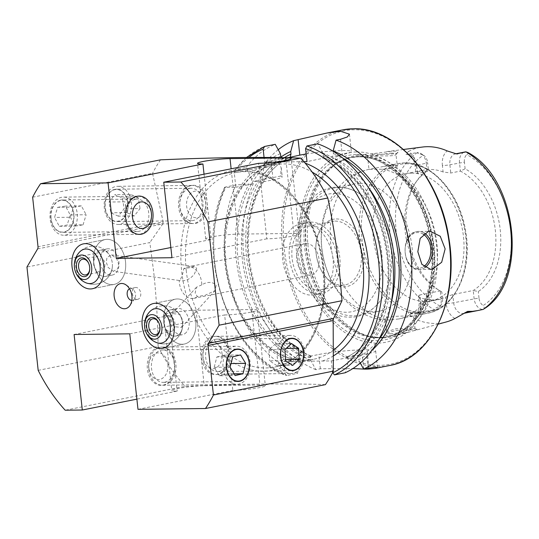 <?xml version="1.0" encoding="UTF-8"?>
<svg xmlns="http://www.w3.org/2000/svg" width="539" height="539" viewBox="0 0 539 539"><rect width="100%" height="100%" fill="white"/><g stroke="black" fill="none" stroke-linecap="round" stroke-linejoin="round"><path stroke-width="0.4" stroke-dasharray="2.69 2.02" d="M385.048 334.328C385.19 335.319 386.793 335.824 389.859 335.844L409.485 331.963L417.146 329.753L396.488 330.299L385.372 333.533L385.048 334.328M390.842 333.803C388.437 333.857 387.049 333.378 386.685 332.361L387.002 331.6L396.145 328.716L414.996 328.184L407.033 330.488C400.046 332.536 394.649 333.641 390.842 333.803M367.531 156.047L368.979 169.367A76.269 52.566 78.7 0 1 368.979 169.367L382.468 169.206L393.12 168.424L397.411 166.281L393.288 165.163L383.883 166.403L368.979 169.367A76.269 52.566 78.7 0 0 330.831 244.834A76.269 52.566 78.7 0 0 385.25 319.142C384.017 316.326 401.434 315.867 409.687 316.164C418.843 315.659 410.954 315.995 398.739 318.98L389.34 319.977C386.8 320.038 385.439 319.755 385.25 319.142L386.685 332.361M397.863 152.166C398.678 154.801 379.368 154.275 370.111 154.046L393.093 151.095C396.165 151.109 397.755 151.466 397.863 152.166L395.949 154.471L397.411 166.281M391.981 153.164C390.472 152.961 381.194 154.41 376.134 155.333C371.384 156.115 368.514 156.357 367.531 156.061L371.486 155.623C379.16 155.818 397.075 156.647 396.091 154.161C395.505 153.413 394.137 153.083 391.981 153.164M365.516 154.45L367.531 156.061M201.781 284.861L196.445 287.253L195.138 293.034L197.328 296.558L205.258 295.251L215.095 290.561L216.24 284.963C212.083 281.601 207.259 281.567 201.781 284.861A16.015 11.036 -101.3 0 0 201.647 282.537A16.015 11.036 -101.3 0 0 188.791 266.818A16.015 11.036 -101.3 0 0 187.383 266.967A16.015 11.036 -101.3 0 0 183.698 268.793L182.903 272.909C181.367 277.989 180.147 280.516 179.244 280.489L113.278 271.306L117.846 268.692L118.546 263.915L116.788 258.841L111.553 254.886L106.978 257.501L106.284 262.277L108.036 267.357L113.278 271.306M170.883 319.674L174.171 326.695L181.596 327.362L183.145 321.311L179.858 314.291L172.433 313.631L170.883 319.674M182.276 344.259A22.881 15.772 -101.3 0 0 184.284 344.05A22.881 15.772 -101.3 0 0 195.536 319.971A22.881 15.772 -101.3 0 0 177.351 298.956A22.881 15.772 -101.3 0 0 175.343 299.165A22.881 15.772 -101.3 0 0 164.092 323.245A22.881 15.772 -101.3 0 0 182.276 344.259M218.989 371.411A16.21 11.649 89.3 0 0 228.853 354.143A16.21 11.649 89.3 0 0 217.049 339.159A16.21 11.649 89.3 0 0 215.499 339.321A16.21 11.649 89.3 0 0 205.635 356.589A16.21 11.649 89.3 0 0 217.439 371.573A16.21 11.649 89.3 0 0 218.989 371.411M228.94 354.581A19.161 13.771 -90.7 0 1 217.251 374.362A19.161 13.771 -90.7 0 1 201.573 358.105A19.161 13.771 -90.7 0 1 213.127 336.424A19.161 13.771 -90.7 0 1 228.536 350.801L232.841 390.445A19.067 1.758 -6.2 0 0 259.65 387.581A19.067 1.758 -6.2 0 0 265.343 385.688A19.067 1.758 -6.2 0 0 259.939 385.048L204.254 385.722A19.067 1.758 -6.2 0 0 183.462 387.568A19.067 1.758 -6.2 0 0 171.752 390.485A19.067 1.758 -6.2 0 0 177.156 391.119L136.879 399.143M164.786 382.205A16.21 11.649 89.3 0 0 174.649 364.937A16.21 11.649 89.3 0 0 162.845 349.952A16.21 11.649 89.3 0 0 161.302 350.114A16.21 11.649 89.3 0 0 151.432 367.382A16.21 11.649 89.3 0 0 163.243 382.367A16.21 11.649 89.3 0 0 164.786 382.205M163.047 385.156A19.161 13.771 89.3 0 0 174.602 363.475A19.161 13.771 89.3 0 0 158.924 347.217A19.161 13.771 89.3 0 0 147.369 368.898A19.161 13.771 89.3 0 0 163.047 385.156M129.784 333.83L224.635 314.944L228.536 350.801M224.635 314.944A19.067 1.758 -6.2 0 0 251.443 312.081A19.067 1.758 -6.2 0 0 257.143 310.188A19.067 1.758 -6.2 0 0 251.74 309.548L196.055 310.228A19.067 1.758 -6.2 0 0 175.256 312.068A19.067 1.758 -6.2 0 0 163.546 314.985A19.067 1.758 -6.2 0 0 168.956 315.618L177.156 391.119M197.328 296.558A16.015 11.036 -101.3 0 1 193.642 298.384A16.015 11.036 -101.3 0 1 192.234 298.532A16.015 11.036 -101.3 0 1 179.379 282.813A16.015 11.036 -101.3 0 1 179.244 280.489C184.581 281.627 189.533 279.653 194.107 274.553L196.695 268.813L195.421 266.61L183.698 268.793M112.078 284.632A22.881 15.772 -101.3 0 0 114.086 284.424A22.881 15.772 -101.3 0 0 125.338 260.344A22.881 15.772 -101.3 0 0 107.153 239.336A22.881 15.772 -101.3 0 0 105.145 239.545A22.881 15.772 -101.3 0 0 93.894 263.625A22.881 15.772 -101.3 0 0 112.078 284.632M114.847 189.351A16.21 11.649 -90.7 0 1 116.39 189.189A16.21 11.649 -90.7 0 1 128.194 204.173A16.21 11.649 -90.7 0 1 118.331 221.435A16.21 11.649 -90.7 0 1 116.781 221.596A16.21 11.649 -90.7 0 1 104.977 206.612A16.21 11.649 -90.7 0 1 114.847 189.351M189.681 188.434A16.21 11.649 -90.7 0 1 191.23 188.273A16.21 11.649 -90.7 0 1 203.035 203.257A16.21 11.649 -90.7 0 1 193.171 220.525A16.21 11.649 -90.7 0 1 191.621 220.687A16.21 11.649 -90.7 0 1 179.817 205.703A16.21 11.649 -90.7 0 1 189.681 188.434M206.828 199.868A19.161 13.771 89.3 0 0 191.419 185.483A19.161 13.771 89.3 0 0 179.864 207.165A19.161 13.771 89.3 0 0 195.542 223.422A19.161 13.771 89.3 0 0 207.239 203.648L204.038 174.198M60.644 200.144A16.21 11.649 -90.7 0 1 62.187 199.982A16.21 11.649 -90.7 0 1 73.998 214.967A16.21 11.649 -90.7 0 1 64.128 232.228A16.21 11.649 -90.7 0 1 62.585 232.39A16.21 11.649 -90.7 0 1 50.781 217.406A16.21 11.649 -90.7 0 1 60.644 200.144M135.484 199.228A16.21 11.649 -90.7 0 1 137.027 199.066A16.21 11.649 -90.7 0 1 148.831 214.05A16.21 11.649 -90.7 0 1 138.968 231.319A16.21 11.649 -90.7 0 1 137.425 231.48A16.21 11.649 -90.7 0 1 125.621 216.496A16.21 11.649 -90.7 0 1 135.484 199.228M131.839 300.398A6.003 4.137 -101.3 0 0 132.015 300.398A6.003 4.137 -101.3 0 0 132.54 300.344A6.003 4.137 -101.3 0 0 134.575 298.936A6.003 4.137 -101.3 0 0 132.614 289.086A6.003 4.137 -101.3 0 0 130.721 288.506A6.003 4.137 -101.3 0 0 130.195 288.56A6.003 4.137 -101.3 0 0 129.528 288.783M137.202 299.367A6.003 4.137 -101.3 0 0 137.735 299.313A6.003 4.137 -101.3 0 0 140.686 292.987A6.003 4.137 -101.3 0 0 135.916 287.476A6.003 4.137 -101.3 0 0 135.383 287.53A6.003 4.137 -101.3 0 0 132.432 293.849A6.003 4.137 -101.3 0 0 137.202 299.367M415.064 318.973A16.325 11.252 78.7 0 0 420.629 303.848A5.336 0.492 173.8 0 1 419.12 303.666A5.336 0.492 173.8 0 1 420.716 303.14L441.171 299.064A10.982 7.566 78.7 0 1 439.406 307.345A10.982 7.566 78.7 0 1 435.68 309.925A10.982 7.566 78.7 0 1 434.717 310.026A10.982 7.566 78.7 0 1 434.616 310.026L419.086 311.98L408.703 312.101C408.023 312.748 408.34 313.536 409.653 314.459L411.58 316.514L415.064 318.973A88.585 61.048 78.7 0 0 435.539 323.467A88.585 61.048 78.7 0 0 446.151 321.992M468.492 152.827L468.627 153.352L466.848 154.659A82.299 56.723 78.7 0 1 510.615 229.695A82.299 56.723 78.7 0 1 483.153 305.525L484.635 308.503M420.103 153.938L423.539 155.185L420.912 153.521A10.982 7.566 -101.3 0 0 417.496 152.463L417.496 152.49C417.267 153.11 418.136 153.595 420.103 153.938M442.532 298.465L441.825 291.976L440.289 290.885L441.171 299.064L442.532 298.465A8.449 5.821 78.7 0 1 441.171 304.838A8.449 5.821 78.7 0 1 440.013 306.051C438.699 307.284 433.309 308.065 434.609 309.999A86.873 59.869 78.7 0 1 389.892 231.676A86.873 59.869 78.7 0 1 417.496 152.476L406.864 154.477A10.982 7.566 -101.3 0 0 406.473 154.572L409.114 154.026M440.013 306.051A82.299 56.723 78.7 0 1 396.172 231.09A82.299 56.723 78.7 0 1 423.539 155.185A8.449 5.821 -101.3 0 1 427.622 162.643L426.268 163.243A10.982 7.566 -101.3 0 0 420.912 153.521M419.827 294.961L418.298 296.106L419.12 303.666C418.864 310.511 417.563 313.954 415.219 314.001A10.982 7.566 78.7 0 0 420.716 303.14L419.827 294.961L440.289 290.885A64.828 44.676 78.7 0 1 436.785 288.877A64.828 44.676 78.7 0 1 415.623 182.606A64.828 44.676 78.7 0 1 427.164 171.503L426.268 163.243L416.647 165.156A5.336 0.492 -6.2 0 0 415.05 165.689A5.336 0.492 -6.2 0 0 416.566 165.864A16.325 11.252 -101.3 0 0 408.569 151.398L405.665 153.932L406.473 154.572M368.966 169.374C357.498 171.8 347.743 177.344 339.705 185.995L332.576 195.313C327.207 204.011 323.73 213.646 322.154 224.224C319.768 241.034 321.77 257.467 328.157 273.529C333.985 287.954 342.73 299.569 354.406 308.369L364.31 314.331C372.186 318.145 380.467 320.025 389.151 319.977L389.34 319.977M409.687 316.164L413.676 316.002L414.996 328.17M382.468 169.206A76.269 52.566 78.7 0 1 436.886 243.52A76.269 52.566 78.7 0 1 398.752 318.973L398.752 318.973A76.269 52.566 78.7 0 1 398.739 318.98M336.282 218.942A34.321 23.655 78.7 0 1 363.832 252.623A34.321 23.655 78.7 0 1 343.66 286.889A34.321 23.655 78.7 0 1 319.977 267.701A34.321 23.655 78.7 0 1 315.834 246.916A34.321 23.655 78.7 0 1 336.282 218.942M335.13 221.098A32.414 22.342 78.7 0 1 360.887 250.857A32.414 22.342 78.7 0 1 344.947 284.976A32.414 22.342 78.7 0 1 342.103 285.272A32.414 22.342 78.7 0 1 319.728 267.149A32.414 22.342 78.7 0 1 315.82 247.516A32.414 22.342 78.7 0 1 332.287 221.394A32.414 22.342 78.7 0 1 335.13 221.098M339.206 187.505A64.828 44.676 78.7 0 1 361.777 195.172A64.828 44.676 78.7 0 1 382.232 297.899A64.828 44.676 78.7 0 1 358.839 315.261A64.828 44.676 78.7 0 1 353.146 315.854A64.828 44.676 78.7 0 1 301.638 256.328A64.828 44.676 78.7 0 1 333.52 188.098A64.828 44.676 78.7 0 1 339.206 187.505M359.964 183.368A64.828 44.676 78.7 0 1 411.473 242.9A64.828 44.676 78.7 0 1 379.597 311.124A64.828 44.676 78.7 0 1 373.904 311.717A64.828 44.676 78.7 0 1 322.396 252.191A64.828 44.676 78.7 0 1 354.278 183.961A64.828 44.676 78.7 0 1 359.964 183.368M411.446 173.12A64.828 44.676 78.7 0 1 462.954 232.646A64.828 44.676 78.7 0 1 431.079 300.877A64.828 44.676 78.7 0 1 425.386 301.469A64.828 44.676 78.7 0 1 373.877 241.944A64.828 44.676 78.7 0 1 405.752 173.713A64.828 44.676 78.7 0 1 411.446 173.12M382.286 337.899A92.364 63.656 78.7 0 1 373.891 337.232A92.364 63.656 78.7 0 1 309.925 258.895A92.364 63.656 78.7 0 1 339.004 162.037A92.364 63.656 78.7 0 1 357.31 155.387A92.364 63.656 78.7 0 1 362.424 155.03A92.364 63.656 78.7 0 1 435.458 237.672A92.364 63.656 78.7 0 1 393.349 336.356A92.364 63.656 78.7 0 1 382.286 337.899M356.548 151.944A96.575 66.56 78.7 0 1 434.084 246.727A96.575 66.56 78.7 0 1 377.32 343.141A96.575 66.56 78.7 0 1 299.792 248.364A96.575 66.56 78.7 0 1 356.548 151.944M310.733 222.095A36.228 24.969 78.7 0 1 339.523 255.365A36.228 24.969 78.7 0 1 321.709 293.492A36.228 24.969 78.7 0 1 318.529 293.822A36.228 24.969 78.7 0 1 289.746 260.559A36.228 24.969 78.7 0 1 307.56 222.432A36.228 24.969 78.7 0 1 310.733 222.095M303.962 223.449A36.228 24.969 78.7 0 1 332.745 256.712A36.228 24.969 78.7 0 1 314.931 294.84A36.228 24.969 78.7 0 1 311.751 295.17A36.228 24.969 78.7 0 1 282.968 261.907A36.228 24.969 78.7 0 1 300.782 223.779A36.228 24.969 78.7 0 1 303.962 223.449M311.144 225.875A32.414 22.342 78.7 0 1 336.902 255.634A32.414 22.342 78.7 0 1 320.961 289.753A32.414 22.342 78.7 0 1 318.118 290.049A32.414 22.342 78.7 0 1 292.36 260.283A32.414 22.342 78.7 0 1 308.301 226.171A32.414 22.342 78.7 0 1 311.144 225.875M332.576 372.638L331.303 360.921L283.575 361.501L284.868 373.433L286.755 375.474L297.481 373.338L300.391 362.383L300.21 358.186L305.795 357.761L311.811 356.562L310.033 356.232L310.747 360.321L315.861 369.673L320.355 368.777L352.904 368.535M315.861 369.673A120.123 82.79 78.7 0 1 254.354 181.286L262.486 181.946L262.439 180.855A107.827 74.315 78.7 0 1 284.309 157.718M278.225 149.694A120.123 82.79 78.7 0 0 264.683 163.735L271.225 162.434L278.522 162.926L281.25 167.791L280.529 176.071L254.354 181.286M303.935 161.666L264.575 162.145L264.063 157.455M418.298 296.106L419.942 297.488A64.828 44.676 -101.3 0 0 432.985 299.953A64.828 44.676 -101.3 0 0 438.672 299.361A64.828 44.676 -101.3 0 0 445.463 297.178L452.773 294.563L473.229 290.487A64.828 44.676 78.7 0 0 495.354 230.517A64.828 44.676 78.7 0 0 460.414 171.099L465.11 168.774A67.362 46.421 78.7 0 1 500.232 229.877A67.362 46.421 78.7 0 1 478.288 291.532L473.229 290.487L474.118 298.66A10.982 7.566 -101.3 0 0 483.038 309.44M465.11 168.774L464.396 162.192L449.897 164.752A5.336 0.492 173.8 0 1 442.391 165.554L443.085 171.981L450.793 173.012L460.414 171.099L459.518 162.839A10.982 7.566 78.7 0 1 465.009 151.971M443.085 171.981A64.828 44.676 -101.3 0 0 429.879 169.448A64.828 44.676 -101.3 0 0 424.193 170.041A64.828 44.676 -101.3 0 0 417.26 172.291L415.879 173.329L417.543 173.417L427.164 171.503L428.337 169.226L427.622 162.643M408.569 151.398A87.817 60.523 78.7 0 1 422.549 147.032M325.408 384.63C288.365 383.31 241.593 383.883 185.099 386.342L65.185 410.219M38.175 370.347L158.089 346.469A152.544 105.132 -101.3 0 0 185.099 386.342M158.089 346.469C157.792 321.621 156.357 297.016 153.777 272.64L149.842 242.57L26.95 267.041M306.132 243.453A16.015 11.036 78.7 0 1 318.859 258.161A16.015 11.036 78.7 0 1 310.983 275.018A16.015 11.036 78.7 0 1 309.581 275.166A16.015 11.036 78.7 0 1 296.854 260.458A16.015 11.036 78.7 0 1 304.73 243.601A16.015 11.036 78.7 0 1 306.132 243.453M137.991 409.33L232.841 390.445M32.636 197.207L152.55 173.329L163.142 221.839L38.02 246.754M160.494 159.84A152.544 105.132 -101.3 0 0 152.55 173.329M37.629 248.897L162.765 223.981L149.842 242.57M162.765 223.981L163.142 221.839M454.99 318.488A16.325 11.252 -101.3 0 1 446.151 303.538A5.336 0.492 -6.2 0 0 453.656 302.736L478.996 298.02A8.449 5.821 -101.3 0 0 483.153 305.525M478.996 298.02L478.288 291.532M464.396 162.192A8.449 5.821 78.7 0 1 466.848 154.659M441.825 291.976A67.362 46.421 78.7 0 1 439.379 290.521A67.362 46.421 78.7 0 1 417.388 180.093A67.362 46.421 78.7 0 1 428.337 169.226M297.481 373.338A120.123 82.79 78.7 0 1 235.967 184.944L225.241 187.08C224.399 187.296 224.547 187.39 225.679 187.377L235.839 187.255L234.27 172.797A117.839 81.214 78.7 0 1 248.917 157.442M224.682 187.269C193.373 248.809 228.01 355.666 286.094 375.407L286.755 375.474A120.123 82.79 78.7 0 1 225.241 187.08C224.399 187.296 224.547 187.39 225.679 187.377A117.839 81.214 78.7 0 0 284.868 373.433M300.391 362.383A110.34 76.046 78.7 0 1 249.025 184.035L235.967 184.944M280.368 153.581A110.34 76.046 78.7 0 0 251.713 179.467L252.279 183.981L249.025 184.035M310.747 360.321A110.34 76.046 78.7 0 1 259.374 181.973M251.713 179.467L246.303 167.4L235.577 169.536L234.822 170.054L234.27 172.797M246.303 167.4A120.123 82.79 78.7 0 1 275.254 144.331M333.169 151.264L333.419 153.595L332.651 156.519L324.431 158.156L323.07 155.656L322.787 153.063A110.34 76.046 78.7 0 1 389.468 255.378A110.34 76.046 78.7 0 1 348.12 361.804L345.209 372.752M322.787 153.063L317.68 143.819M371.903 350.411A110.34 76.046 78.7 0 1 358.469 359.742L357.755 355.652L352.169 356.07L346.153 357.269L347.931 357.606L348.12 361.804M324.256 158.109C352.499 168.64 377.947 204.577 385.291 245.238C395.356 294.301 377.098 344.69 345.903 357.337L346.153 357.269A104.775 72.213 78.7 0 0 387.999 256.968A104.775 72.213 78.7 0 0 324.498 157.954L306.994 161.633M281.095 157.657L282.012 158.675L287.435 157.786M290.157 157.247A104.775 72.213 78.7 0 0 248.311 257.548A104.775 72.213 78.7 0 0 311.811 356.562L312.054 356.4C284.538 346.112 259.596 311.758 251.625 272.276C240.3 222.385 258.518 170.048 290.406 157.179M264.683 163.735L262.069 177.405A110.34 76.046 78.7 0 1 280.859 157.125M262.069 177.405L262.439 180.855M360.268 363.023L358.469 359.742M333.149 150.967A30.507 2.816 173.8 0 1 351.347 151.58A30.507 2.816 173.8 0 1 342.225 154.612L332.651 156.519M306.165 153.999A30.507 2.816 173.8 0 1 332.731 150.994M264.575 162.145L282.012 158.675M283.575 361.501L300.21 358.186M310.033 356.232L318.805 354.487A30.507 2.816 173.8 0 1 361.696 349.905L366.998 349.845A30.507 2.816 173.8 0 1 375.649 350.869A30.507 2.816 173.8 0 1 366.533 353.901L357.755 355.652M347.931 357.606L331.303 360.921M280.529 176.071A30.507 2.816 173.8 0 1 282.227 176.799A30.507 2.816 173.8 0 1 273.111 179.831L262.486 181.946M252.279 183.981L235.839 187.255M170.856 247.529L211.133 239.505L207.239 203.648M211.133 239.505A19.067 1.758 173.8 0 1 205.73 238.871A19.067 1.758 173.8 0 1 217.433 235.954A19.067 1.758 173.8 0 1 238.231 234.108L293.917 233.434A19.067 1.758 173.8 0 1 299.32 234.074A19.067 1.758 173.8 0 1 287.61 236.985A19.067 1.758 173.8 0 1 266.812 238.831L258.612 163.33M266.812 238.831L171.961 257.716M168.956 315.618L74.106 334.51M127.5 210.264A15.907 11.434 -90.7 0 1 113.177 220.539A15.907 11.434 -90.7 0 1 105.671 200.521A15.907 11.434 -90.7 0 1 119.995 190.247A15.907 11.434 -90.7 0 1 127.5 210.264M130.937 211.214A19.067 13.704 -90.7 0 1 118.088 224.446A19.067 13.704 -90.7 0 1 104.775 199.545A19.067 13.704 -90.7 0 1 117.623 186.312A19.067 13.704 -90.7 0 1 130.937 211.214M205.238 210.304A19.067 13.704 -90.7 0 1 192.389 223.537A19.067 13.704 -90.7 0 1 179.076 198.635A19.067 13.704 -90.7 0 1 191.924 185.403A19.067 13.704 -90.7 0 1 205.238 210.304M205.292 208.505A13.347 9.594 -90.7 0 1 193.272 217.129A13.347 9.594 -90.7 0 1 186.979 200.34A13.347 9.594 -90.7 0 1 198.992 191.716A13.347 9.594 -90.7 0 1 205.292 208.505M118.317 216.152L110.764 212.784L109.033 202.024L114.854 194.633L122.407 198.002L124.138 208.761L118.317 216.152L134.231 215.957L140.046 208.566L124.138 208.761M122.407 198.002L138.314 197.806L140.046 208.566M138.314 197.806L130.761 194.438L114.854 194.633M130.761 194.438L124.947 201.829L109.033 202.024M134.231 215.957L126.678 212.588L124.947 201.829M126.678 212.588L110.764 212.784M109.788 255.58A13.347 9.197 78.7 0 1 111.155 258.39A13.347 9.197 78.7 0 1 112.415 264.716A13.347 9.197 78.7 0 1 109.558 274.021A13.347 9.197 78.7 0 1 105.637 276.386A13.347 9.197 78.7 0 1 96.279 271.009A13.347 9.197 78.7 0 1 96.508 252.569A13.347 9.197 78.7 0 1 100.422 250.204A13.347 9.197 78.7 0 1 109.788 255.58M103.09 251.255A13.347 9.197 78.7 0 1 107.012 248.89A13.347 9.197 78.7 0 1 117.745 257.083A13.347 9.197 78.7 0 1 116.141 272.714A13.347 9.197 78.7 0 1 112.22 275.072A13.347 9.197 78.7 0 1 101.487 266.879A13.347 9.197 78.7 0 1 103.09 251.255M86.139 282.867A19.067 19.067 0 0 0 112.415 264.716A19.067 19.067 0 0 1 86.139 282.867A17.477 12.047 78.7 0 1 79.092 276.399A17.477 12.047 78.7 0 1 79.927 251.686A19.067 19.067 0 0 1 111.155 258.39A13.347 9.197 78.7 0 1 112.395 264.198A13.347 9.197 78.7 0 1 112.415 264.716A13.347 9.197 78.7 0 1 103.751 276.473A13.347 9.197 78.7 0 1 95.255 269.042A13.347 9.197 78.7 0 1 93.671 262.392A13.347 9.197 78.7 0 1 93.645 260.964A13.347 9.197 78.7 0 1 102.316 250.109A13.347 9.197 78.7 0 1 111.155 258.39A19.067 19.067 0 0 0 79.927 251.686M120.803 280.374A22.881 15.772 78.7 0 1 114.086 284.424A22.881 15.772 78.7 0 1 95.686 270.383A22.881 15.772 78.7 0 1 98.428 243.594A22.881 15.772 78.7 0 1 105.145 239.545A22.881 15.772 78.7 0 1 123.546 253.586A22.881 15.772 78.7 0 1 120.803 280.374M88.713 263.396A8.011 5.518 78.7 0 1 88.807 263.605A8.011 5.518 78.7 0 1 89.757 267.6A8.011 5.518 78.7 0 1 89.77 268.456A8.011 5.518 78.7 0 1 89.764 268.685M104.856 264.595A8.011 5.518 78.7 0 1 100.8 271.905A8.011 5.518 78.7 0 1 94.574 267.499A8.011 5.518 78.7 0 1 93.618 263.51A8.011 5.518 78.7 0 1 93.604 262.648A8.011 5.518 78.7 0 1 97.674 256.193A8.011 5.518 78.7 0 1 104.856 264.595M51.037 217.999A15.907 11.434 -90.7 0 1 60.988 200.38A15.907 11.434 -90.7 0 1 73.735 214.374A15.907 11.434 -90.7 0 1 63.784 231.992A15.907 11.434 -90.7 0 1 51.037 217.999M50.053 218.342A19.067 13.704 -90.7 0 1 63.42 197.106A19.067 13.704 -90.7 0 1 77.259 213.996A19.067 13.704 -90.7 0 1 63.885 235.233A19.067 13.704 -90.7 0 1 50.053 218.342M124.354 217.439A19.067 13.704 -90.7 0 1 137.721 196.196A19.067 13.704 -90.7 0 1 151.56 213.094A19.067 13.704 -90.7 0 1 138.186 234.33A19.067 13.704 -90.7 0 1 124.354 217.439M57.626 207.34L65.475 206.087L70.238 214.933L67.153 225.032L59.297 226.286L54.533 217.439L57.626 207.34L73.533 207.144L70.441 217.244L54.533 217.439M59.297 226.286L75.204 226.09L70.441 217.244M75.204 226.09L83.06 224.837L67.153 225.032M83.06 224.837L86.146 214.738L70.238 214.933M73.533 207.144L81.389 205.891L86.146 214.738M81.389 205.891L65.475 206.087M223.126 368.487A19.067 13.704 89.3 0 0 236.843 384.327A19.067 13.704 89.3 0 0 250.103 362.04A19.067 13.704 89.3 0 0 236.385 346.2A19.067 13.704 89.3 0 0 223.126 368.487M148.825 369.39A19.067 13.704 89.3 0 0 162.549 385.237A19.067 13.704 89.3 0 0 175.802 362.949A19.067 13.704 89.3 0 0 162.084 347.103A19.067 13.704 89.3 0 0 148.825 369.39M148.892 368.474A13.347 9.594 89.3 0 0 160.036 379.368A13.347 9.594 89.3 0 0 167.777 363.96A13.347 9.594 89.3 0 0 156.64 353.058A13.347 9.594 89.3 0 0 148.892 368.474M232.774 356.784L216.867 356.973L214.185 367.302L219.292 375.771L235.199 375.575M214.185 367.302L230.092 367.106M216.867 356.973L224.655 355.113L240.562 354.918M224.655 355.113L229.762 363.582L231.015 363.569M219.292 375.771L227.081 373.904L229.762 363.582M227.081 373.904L234.142 373.823M166.477 330.629A13.347 9.197 78.7 0 1 166.706 312.189A13.347 9.197 78.7 0 1 170.62 309.831A13.347 9.197 78.7 0 1 179.986 315.207A13.347 9.197 78.7 0 1 181.353 318.01A13.347 9.197 78.7 0 1 182.613 324.337A13.347 9.197 78.7 0 1 179.756 333.648A13.347 9.197 78.7 0 1 175.835 336.013A13.347 9.197 78.7 0 1 166.477 330.629M186.339 332.334A13.347 9.197 78.7 0 1 182.418 334.699A13.347 9.197 78.7 0 1 171.685 326.506A13.347 9.197 78.7 0 1 173.288 310.882A13.347 9.197 78.7 0 1 177.21 308.517A13.347 9.197 78.7 0 1 187.943 316.71A13.347 9.197 78.7 0 1 186.339 332.334M156.337 342.494A19.067 19.067 0 0 0 182.613 324.337A19.067 19.067 0 0 1 156.337 342.494A17.477 12.047 78.7 0 1 149.29 336.026A17.477 12.047 78.7 0 1 150.125 311.306A19.067 19.067 0 0 1 181.353 318.01A13.347 9.197 78.7 0 1 182.593 323.824A13.347 9.197 78.7 0 1 182.613 324.337A13.347 9.197 78.7 0 1 173.949 336.1A13.347 9.197 78.7 0 1 165.453 328.669A13.347 9.197 78.7 0 1 163.869 322.012A13.347 9.197 78.7 0 1 163.843 320.584A13.347 9.197 78.7 0 1 172.514 309.736A13.347 9.197 78.7 0 1 181.353 318.01A19.067 19.067 0 0 0 150.125 311.306M168.626 303.214A22.881 15.772 78.7 0 1 175.343 299.165A22.881 15.772 78.7 0 1 193.744 313.213A22.881 15.772 78.7 0 1 191.001 340.001A22.881 15.772 78.7 0 1 184.284 344.05A22.881 15.772 78.7 0 1 165.884 330.003A22.881 15.772 78.7 0 1 168.626 303.214M158.911 323.023A8.011 5.518 78.7 0 1 159.005 323.232A8.011 5.518 78.7 0 1 159.955 327.22A8.011 5.518 78.7 0 1 159.968 328.083A8.011 5.518 78.7 0 1 159.962 328.312M163.816 323.13A8.011 5.518 78.7 0 1 163.802 322.275A8.011 5.518 78.7 0 1 167.872 315.82A8.011 5.518 78.7 0 1 175.054 324.215A8.011 5.518 78.7 0 1 170.998 331.525A8.011 5.518 78.7 0 1 164.772 327.126A8.011 5.518 78.7 0 1 163.816 323.13M302.103 343.781A19.067 13.704 89.3 0 0 290.582 335.406A19.067 13.704 89.3 0 0 278.629 345.607A19.067 13.704 89.3 0 0 279.525 365.159A19.067 13.704 89.3 0 0 291.047 373.534A19.067 13.704 89.3 0 0 302.999 363.333A19.067 13.704 89.3 0 0 302.103 343.781M227.802 344.69A19.067 13.704 89.3 0 0 216.28 336.309A19.067 13.704 89.3 0 0 204.328 346.51A19.067 13.704 89.3 0 0 205.231 366.062A19.067 13.704 89.3 0 0 216.745 374.443A19.067 13.704 89.3 0 0 228.698 364.243A19.067 13.704 89.3 0 0 227.802 344.69M220.438 347.945A13.347 9.594 89.3 0 0 207.097 344.367A13.347 9.594 89.3 0 0 204.638 362.902A13.347 9.594 89.3 0 0 217.978 366.48A13.347 9.594 89.3 0 0 220.438 347.945M285.495 359.432L283.319 359.459L282.692 348.477L275.544 343.666L291.451 343.471M282.692 348.477L286.216 348.437M283.319 359.459L276.803 365.631L292.711 365.435M276.803 365.631L269.655 360.82L285.569 360.625M275.544 343.666L269.028 349.838L269.655 360.82M269.028 349.838L284.936 349.643M186.258 270.639A99.149 68.332 78.7 0 1 235.833 172.554A99.149 68.332 78.7 0 1 244.531 171.645A99.149 68.332 78.7 0 1 324.134 268.954A99.149 68.332 78.7 0 1 274.56 367.039A99.149 68.332 78.7 0 1 265.855 367.948A99.149 68.332 78.7 0 1 186.258 270.639M323.481 269.453A101.979 70.279 -101.3 0 0 241.613 169.367A101.979 70.279 -101.3 0 0 181.67 271.178A101.979 70.279 -101.3 0 0 263.544 371.263A101.979 70.279 -101.3 0 0 323.481 269.453M423.223 234.169A17.922 12.882 89.3 0 0 416.041 232.727A17.922 12.882 89.3 0 0 405.227 253.007A17.922 12.882 89.3 0 0 419.894 268.213A17.922 12.882 89.3 0 0 423.762 266.536M424.968 267.533A19.067 13.704 -90.7 0 1 420.811 269.332A19.067 13.704 -90.7 0 1 418.992 269.527A19.067 13.704 -90.7 0 1 405.106 251.895A19.067 13.704 -90.7 0 1 416.708 231.581A19.067 13.704 -90.7 0 1 418.527 231.393A19.067 13.704 -90.7 0 1 424.436 233.171M435.68 309.925L415.219 314.001A10.982 7.566 78.7 0 1 414.255 314.102A10.982 7.566 78.7 0 1 411.574 313.476L408.703 312.101M409.653 314.459A5.336 3.436 -64.4 0 1 411.574 313.476L419.086 311.98M417.543 173.417L416.647 165.156A10.982 7.566 -101.3 0 0 407.828 154.376A10.982 7.566 -101.3 0 0 406.864 154.477L407.322 154.43C411.439 155.4 414.019 159.153 415.05 165.689L415.879 173.329M333.52 193.555A59.97 41.328 78.7 0 1 381.666 252.407A59.97 41.328 78.7 0 1 346.422 312.276A59.97 41.328 78.7 0 1 298.276 253.424A59.97 41.328 78.7 0 1 333.52 193.555M404.58 162.913A76.269 52.566 78.7 0 1 465.184 232.949A76.269 52.566 78.7 0 1 427.676 313.22A76.269 52.566 78.7 0 1 420.986 313.914A76.269 52.566 78.7 0 1 360.382 243.884A76.269 52.566 78.7 0 1 397.89 163.613A76.269 52.566 78.7 0 1 404.58 162.913M406.11 163.768A75.123 51.778 78.7 0 1 466.424 237.497A75.123 51.778 78.7 0 1 422.273 312.505A75.123 51.778 78.7 0 1 361.959 238.77A75.123 51.778 78.7 0 1 406.11 163.768M379.874 337.495A91.489 63.056 78.7 0 1 371.553 336.828A91.489 63.056 78.7 0 1 308.193 259.239A91.489 63.056 78.7 0 1 336.996 163.304A91.489 63.056 78.7 0 1 360.193 156.364A91.489 63.056 78.7 0 1 433.646 246.155A91.489 63.056 78.7 0 1 379.874 337.495M359.782 156.526A91.414 63.002 78.7 0 1 432.413 240.461A91.414 63.002 78.7 0 1 387.467 336.666A91.414 63.002 78.7 0 1 379.443 337.502A91.414 63.002 78.7 0 1 306.812 253.566A91.414 63.002 78.7 0 1 351.758 157.361A91.414 63.002 78.7 0 1 359.782 156.526M378.122 337.764A91.414 63.002 78.7 0 1 305.492 253.829A91.414 63.002 78.7 0 1 350.438 157.624A91.414 63.002 78.7 0 1 358.462 156.788A91.414 63.002 78.7 0 1 431.092 240.724A91.414 63.002 78.7 0 1 386.146 336.929A91.414 63.002 78.7 0 1 378.122 337.764M356.569 154.525A94.015 64.795 78.7 0 1 432.049 246.801A94.015 64.795 78.7 0 1 376.788 340.661A94.015 64.795 78.7 0 1 301.308 248.391A94.015 64.795 78.7 0 1 356.569 154.525M389.582 365.516A120.123 82.79 78.7 0 1 379.038 366.621A120.123 82.79 78.7 0 1 283.595 256.315A120.123 82.79 78.7 0 1 342.663 129.892M379.732 365.327A118.984 82.002 78.7 0 1 284.208 248.553A118.984 82.002 78.7 0 1 354.143 129.764A118.984 82.002 78.7 0 1 449.661 246.539A118.984 82.002 78.7 0 1 379.732 365.327M333.56 350.047A99.149 68.332 78.7 0 1 313.267 359.331A99.149 68.332 78.7 0 1 304.562 360.241A99.149 68.332 78.7 0 1 225.78 269.197A99.149 68.332 78.7 0 1 274.54 164.846A99.149 68.332 78.7 0 1 283.238 163.937A99.149 68.332 78.7 0 1 312.115 172.035M300.796 161.707A102.962 70.959 78.7 0 1 305.175 163.135M333.54 355.821A102.962 70.959 78.7 0 1 322.443 361.029M300.108 359.769A107.827 74.315 78.7 0 1 251.45 184.008M310.457 357.707A107.827 74.315 78.7 0 1 261.799 181.946M292.428 361.393A102.962 70.959 78.7 0 1 225.019 262.419A102.962 70.959 78.7 0 1 270.773 162.071M235.577 169.536A120.123 82.79 78.7 0 1 264.528 146.467M252.09 182.916A107.827 74.315 78.7 0 1 280.644 156.169M323.07 155.656A107.827 74.315 78.7 0 1 387.723 255.398A107.827 74.315 78.7 0 1 347.837 359.183M305.795 357.761A104.775 72.213 78.7 0 1 242.294 258.747A104.775 72.213 78.7 0 1 284.141 158.446M330.515 156.755A104.775 72.213 78.7 0 1 368.177 187.161M391.22 302.844A104.775 72.213 78.7 0 1 352.169 356.07M333.419 153.595A107.827 74.315 78.7 0 1 342.642 158.008M378.796 339.563A107.827 74.315 78.7 0 1 358.186 357.121M340.56 139.257L342.225 154.612M320.355 368.777L318.805 354.487M363.778 369.053L361.696 349.905M368.972 368.022L366.998 349.845M368.083 368.198L366.533 353.901M271.225 162.434L273.111 179.831M416.566 165.864L417.26 172.291M442.391 165.554A16.325 11.252 78.7 0 1 447.222 150.927M455.981 153.804A10.982 7.566 78.7 0 0 455.388 153.885A10.982 7.566 78.7 0 0 449.897 164.752L450.793 173.012M420.629 303.848L419.942 297.488M446.151 303.538L445.463 297.178M464.241 313.253L463.439 313.415A10.982 7.566 -101.3 0 1 453.656 302.736L452.773 294.563M463.412 313.806A5.336 3.773 -119.3 0 1 464.207 313.125A5.336 3.773 -119.3 0 1 464.82 312.876M466.464 311.859L463.439 313.415A10.982 7.566 -101.3 0 0 464.503 313.085M238.231 234.108L231.137 168.801M293.917 233.434L285.973 160.359M251.74 309.548L259.939 385.048M196.055 310.228L204.254 385.722M181.596 327.362L215.095 290.561M184.284 344.05L162.603 348.369L184.284 344.05M217.049 339.159L291.882 338.249M162.845 349.952L237.686 349.043M111.553 254.886L195.421 266.61M114.086 284.424L92.405 288.742L114.086 284.424M191.23 188.273L116.39 189.189M137.027 199.066L62.187 199.982M235.833 172.554C272.781 163.014 318.023 211.571 322.996 269.338C328.979 317.72 306.098 362.013 274.56 367.039L313.267 359.331L304.926 360.2C272.956 361.77 237.47 324.054 228.307 276.494C216.28 223.813 239.606 170.068 274.54 164.846L235.833 172.554M132.614 289.086L125.688 284.7M134.575 298.936L129.859 305.64M137.735 299.313L132.54 300.344M430.681 269.385L418.992 269.527C402.06 270.868 399.79 233.785 416.613 231.595L430.216 231.251M361.777 195.172C354.089 189.721 345.998 187.006 337.515 187.02C326.364 187.363 316.966 192.16 309.325 201.431C304.602 207.293 301.119 214.306 298.869 222.466C295.594 234.681 295.251 247.542 297.845 261.065C303.538 292.077 326.587 317.909 350.552 317.188C360.544 317.37 373.163 312.047 382.232 297.899M358.839 315.261L379.597 311.124M413.676 316.002L427.676 313.22C455.293 308.557 472.683 270.113 465.683 231.581C460.023 193.764 432.211 161.801 404.796 162.893L397.89 163.613L383.883 166.403M339.004 162.037L336.996 163.304L350.438 157.624L358.24 156.809C388.693 155.347 421.842 191.601 429.61 236.277C439.561 284.026 418.224 331.957 386.146 336.929L379.665 337.475L371.553 336.828L373.891 337.232M314.931 294.84L321.709 293.492M320.961 289.753L344.947 284.976M431.079 300.877L438.672 299.361M403.489 149.471L386.908 151.594M366.271 154.242L357.31 155.387M193.642 298.384L310.983 275.018M187.383 266.967L304.73 243.601M438.268 324.134L414.868 330.501M409.485 331.963L393.349 336.356M436.785 288.877L439.379 290.521M415.623 182.606L417.388 180.093M405.752 173.713L424.193 170.041M234.822 170.054L246.512 157.455M308.301 226.171L332.287 221.394M300.782 223.779L307.56 222.432M333.52 188.098L354.278 183.961M319.728 267.149L319.977 267.701M315.82 247.516L315.834 246.916M349.454 134.177L351.347 151.58M377.462 367.531L375.649 350.869M281.25 167.791L282.227 176.799M455.9 153.783L456.412 153.891M441.171 304.838L439.406 307.345M385.372 333.533L387.002 331.6M417.146 329.753L414.99 328.163M135.383 287.53L130.195 288.56M205.73 238.871L197.523 163.371M299.32 234.074L291.121 158.574M137.425 231.48L62.585 232.39M191.621 220.687L116.781 221.596M105.145 239.545L83.464 243.857L105.145 239.545M257.143 310.188L265.343 385.688M163.546 314.985L171.752 390.485M163.243 382.367L238.076 381.45M217.439 371.573L292.279 370.664M175.343 299.165L153.662 303.484L175.343 299.165M172.433 313.631L196.445 287.253M192.389 223.537L118.088 224.446M191.924 185.403L117.623 186.312M100.422 250.204L107.012 248.89M105.637 276.386L112.22 275.072M89.77 268.456L89.764 268.941M85.708 274.91L100.8 271.905M94.574 267.499L95.255 269.042M93.604 262.648L93.645 260.964M82.575 259.198L97.674 256.193M88.807 263.605L88.612 263.167M137.721 196.196L63.42 197.106M138.186 234.33L63.885 235.233M162.549 385.237L236.843 384.327M162.084 347.103L236.385 346.2M175.835 336.013L182.418 334.699M170.62 309.831L177.21 308.517M159.005 323.232L158.81 322.787M152.773 318.825L167.872 315.82M163.802 322.275L163.843 320.584M164.772 327.126L165.453 328.669M155.906 334.537L170.998 331.525M159.968 328.083L159.962 328.561M216.28 336.309L290.582 335.406M216.745 374.443L291.047 373.534"/><path stroke-width="0.81" d="M160.595 348.578A22.881 15.772 -101.3 0 0 162.603 348.369A22.881 15.772 -101.3 0 0 173.854 324.283A22.881 15.772 -101.3 0 0 155.67 303.275A22.881 15.772 -101.3 0 0 153.662 303.484A22.881 15.772 -101.3 0 0 142.411 327.564A22.881 15.772 -101.3 0 0 160.595 348.578M293.822 370.495A16.21 11.649 89.3 0 0 303.693 353.234A16.21 11.649 89.3 0 0 291.882 338.249A16.21 11.649 89.3 0 0 290.339 338.411A16.21 11.649 89.3 0 0 280.475 355.673A16.21 11.649 89.3 0 0 292.279 370.664A16.21 11.649 89.3 0 0 293.822 370.495M239.626 381.289A16.21 11.649 89.3 0 0 249.49 364.027A16.21 11.649 89.3 0 0 237.686 349.043A16.21 11.649 89.3 0 0 236.136 349.205A16.21 11.649 89.3 0 0 226.272 366.466A16.21 11.649 89.3 0 0 238.076 381.45A16.21 11.649 89.3 0 0 239.626 381.289M90.397 288.951A22.881 15.772 -101.3 0 0 92.405 288.742A22.881 15.772 -101.3 0 0 103.656 264.662A22.881 15.772 -101.3 0 0 85.472 243.648A22.881 15.772 -101.3 0 0 83.464 243.857A22.881 15.772 -101.3 0 0 72.213 267.944A22.881 15.772 -101.3 0 0 90.397 288.951M137.223 196.277A19.161 13.771 -90.7 0 1 152.901 212.534A19.161 13.771 -90.7 0 1 141.339 234.216A19.161 13.771 -90.7 0 1 125.661 217.958A19.161 13.771 -90.7 0 1 137.223 196.277M124.408 308.759A12.774 8.806 -101.3 0 0 129.859 305.64A12.774 8.806 -101.3 0 0 125.688 284.7A12.774 8.806 -101.3 0 0 121.659 283.467A12.774 8.806 -101.3 0 0 114.153 296.221A12.774 8.806 -101.3 0 0 124.408 308.759M428.377 231.44L430.216 231.251L440.248 236.264L445.14 248.89L441.677 262.257L432.48 269.19L430.681 269.385L421.875 264.346L417.826 251.747L420.171 238.379L428.377 231.44M403.489 149.471L422.549 147.032A87.817 60.523 78.7 0 1 427.414 146.689A87.817 60.523 78.7 0 1 447.222 150.927L456.412 153.891L466.019 151.897C468.108 152.49 468.984 152.975 468.627 153.352M278.225 149.694A120.123 82.79 78.7 0 1 293.64 140.672L327.133 132.985L340.601 131.3L349.454 134.177L347.311 136.967L340.56 139.257L336.066 140.153A120.123 82.79 78.7 0 1 410.644 252.447A120.123 82.79 78.7 0 1 363.589 369.094L360.268 363.023M352.904 368.535L363.778 369.1A120.123 82.79 -101.3 0 0 366.439 369.127A120.123 82.79 -101.3 0 0 369.087 369.033L375.38 368.346L377.462 367.531L374.989 367.221L363.589 369.094M219.117 325.185L207.899 221.879L327.813 198.002C332.812 221.893 336.666 246.013 339.381 270.383L342.009 300.708L219.117 325.185L208.438 343.33L333.567 318.408L342.009 300.708M333.567 318.408L333.169 320.557L208.047 345.472L213.431 395.02L333.345 371.142L333.169 320.557M207.899 221.879A152.544 105.132 -101.3 0 0 180.882 182.007L163.762 182.216L171.961 257.716L116.283 258.397L108.083 182.896L40.58 183.718A152.544 105.132 -101.3 0 0 32.636 197.207L38.02 246.754A3.052 2.102 78.7 0 1 37.629 248.897L26.95 267.041L38.175 370.347A152.544 105.132 -101.3 0 0 65.185 410.219L82.305 410.011L74.106 334.51L129.784 333.83L137.991 409.33L205.487 408.508L325.408 384.63A152.544 105.132 -101.3 0 0 333.345 371.142M208.047 345.472A3.052 2.102 78.7 0 1 208.438 343.33M205.487 408.508A152.544 105.132 -101.3 0 0 213.431 395.02M136.879 399.143L82.305 410.011M108.083 182.896L202.933 164.004A19.067 1.758 173.8 0 1 197.523 163.371A19.067 1.758 173.8 0 1 209.233 160.454A19.067 1.758 173.8 0 1 230.032 158.607L285.71 157.934A19.067 1.758 173.8 0 1 291.121 158.574A19.067 1.758 173.8 0 1 279.411 161.484A19.067 1.758 173.8 0 1 258.612 163.33L163.762 182.216M40.58 183.718L160.494 159.84C216.988 157.381 263.76 156.809 300.796 158.129L180.882 182.007M327.813 198.002A152.544 105.132 -101.3 0 0 300.796 158.129M468.492 152.827C517.507 179.116 528.624 280.785 484.635 308.503L483.038 309.44L477.824 310.552L472.528 311.333L467.582 311.387L454.99 318.488A88.585 61.048 78.7 0 1 446.151 321.992L438.268 324.134M303.935 161.666L306.994 161.633L305.586 148.623L306.954 145.954L317.68 143.819A120.123 82.79 78.7 0 1 392.264 256.113A120.123 82.79 78.7 0 1 345.209 372.752L334.483 374.888L332.576 372.638M264.063 157.455L263.16 149.135L264.528 146.467L275.254 144.331L280.368 153.581L281.095 157.657M246.512 157.455L264.528 146.467M287.435 157.786L290.157 157.247L290.999 154.107L290.716 151.52L293.64 140.672M290.157 157.247L299.805 155.131A30.507 2.816 173.8 0 1 306.165 153.999M280.859 157.125A110.34 76.046 78.7 0 1 290.716 151.52M336.066 140.153L333.142 151.001A110.34 76.046 78.7 0 1 398.051 242.092A110.34 76.046 78.7 0 1 371.903 350.411M332.731 150.994A30.507 2.816 173.8 0 1 333.149 150.967M455.9 153.783L465.009 151.971A10.982 7.566 78.7 0 1 465.918 151.87M129.528 288.783A6.003 4.137 -101.3 0 0 127.305 295.264A6.003 4.137 -101.3 0 0 131.839 300.398M204.038 174.198L202.933 164.004M116.283 258.397L170.856 247.529M96.777 256.2A17.477 12.047 78.7 0 1 98.873 276.345A17.477 12.047 78.7 0 1 86.139 282.867A19.067 19.067 0 0 1 79.927 251.686A17.477 12.047 78.7 0 1 96.777 256.2M99.122 284.693A22.881 15.772 78.7 0 1 92.405 288.742A22.881 15.772 78.7 0 1 74.005 274.701A22.881 15.772 78.7 0 1 76.747 247.906A22.881 15.772 78.7 0 1 83.464 243.857A22.881 15.772 78.7 0 1 101.864 257.905A22.881 15.772 78.7 0 1 99.122 284.693M89.743 267.917A9.534 6.569 78.7 0 1 89.764 268.941A9.534 6.569 78.7 0 1 83.208 276.635A9.534 6.569 78.7 0 1 76.37 266.623A9.534 6.569 78.7 0 1 80.85 258.006A9.534 6.569 78.7 0 1 88.612 263.167A9.534 6.569 78.7 0 1 89.743 267.917M89.764 268.685A8.011 5.518 78.7 0 1 85.708 274.91A8.011 5.518 78.7 0 1 78.526 266.515A8.011 5.518 78.7 0 1 82.575 259.198A8.011 5.518 78.7 0 1 88.713 263.396M82.393 255.028A12.397 8.543 78.7 0 1 91.751 268.112A12.397 8.543 78.7 0 1 83.727 279.512A12.397 8.543 78.7 0 1 74.362 266.434A12.397 8.543 78.7 0 1 82.393 255.028M132.412 216.739A13.347 9.594 -90.7 0 1 140.76 201.957A13.347 9.594 -90.7 0 1 151.452 213.693A13.347 9.594 -90.7 0 1 143.105 228.475A13.347 9.594 -90.7 0 1 132.412 216.739M226.629 367.935A15.907 11.434 89.3 0 0 239.909 380.925A15.907 11.434 89.3 0 0 249.139 362.558A15.907 11.434 89.3 0 0 235.86 349.568A15.907 11.434 89.3 0 0 226.629 367.935M235.199 375.575L242.988 373.716L245.669 363.387L240.562 354.918L232.774 356.784L230.092 367.106L235.199 375.575M231.015 363.569L245.669 363.387M234.142 373.823L242.988 373.716M150.125 311.306A17.477 12.047 78.7 0 1 166.975 315.827A17.477 12.047 78.7 0 1 169.071 335.972A17.477 12.047 78.7 0 1 156.337 342.494A19.067 19.067 0 0 1 150.125 311.306M146.945 307.533A22.881 15.772 78.7 0 1 153.662 303.484A22.881 15.772 78.7 0 1 172.069 317.525A22.881 15.772 78.7 0 1 169.32 344.32A22.881 15.772 78.7 0 1 162.603 348.369A22.881 15.772 78.7 0 1 144.203 334.321A22.881 15.772 78.7 0 1 146.945 307.533M146.568 326.25A9.534 6.569 78.7 0 1 151.048 317.633A9.534 6.569 78.7 0 1 158.81 322.787A9.534 6.569 78.7 0 1 159.942 327.544A9.534 6.569 78.7 0 1 159.962 328.561A9.534 6.569 78.7 0 1 153.406 336.262A9.534 6.569 78.7 0 1 146.568 326.25M159.962 328.312A8.011 5.518 78.7 0 1 155.906 334.537A8.011 5.518 78.7 0 1 148.724 326.135A8.011 5.518 78.7 0 1 152.773 318.825A8.011 5.518 78.7 0 1 158.911 323.023M153.925 339.139A12.397 8.543 78.7 0 1 144.56 326.055A12.397 8.543 78.7 0 1 152.591 314.655A12.397 8.543 78.7 0 1 161.949 327.739A12.397 8.543 78.7 0 1 153.925 339.139M301.496 345.539A15.907 11.434 89.3 0 0 285.596 341.281A15.907 11.434 89.3 0 0 282.665 363.374A15.907 11.434 89.3 0 0 298.566 367.632A15.907 11.434 89.3 0 0 301.496 345.539M291.451 343.471L284.936 349.643L285.569 360.625L292.711 365.435L299.226 359.264L298.599 348.282L291.451 343.471M286.216 348.437L298.599 348.282M285.495 359.432L299.226 359.264M423.762 266.536A17.922 12.882 89.3 0 0 430.843 250.197A17.922 12.882 89.3 0 0 423.223 234.169M424.436 233.171A19.067 13.704 -90.7 0 1 432.46 250.204A19.067 13.704 -90.7 0 1 424.968 267.533M327.133 132.985L342.663 129.892A120.123 82.79 78.7 0 1 353.207 128.794A120.123 82.79 78.7 0 1 448.65 239.094A120.123 82.79 78.7 0 1 389.582 365.516L375.38 368.346M305.175 163.135A102.962 70.959 78.7 0 1 367.49 255.102A102.962 70.959 78.7 0 1 333.54 355.821M312.115 172.035A99.149 68.332 78.7 0 1 362.653 259.596A99.149 68.332 78.7 0 1 333.56 350.047M465.986 151.89A86.873 59.869 78.7 0 1 510.696 230.207A86.873 59.869 78.7 0 1 483.099 309.413M305.586 148.623A117.839 81.214 78.7 0 1 378.317 258.585A117.839 81.214 78.7 0 1 332.597 372.847M248.917 157.442A117.839 81.214 78.7 0 1 263.16 149.135M306.954 145.954A120.123 82.79 78.7 0 1 381.538 258.248A120.123 82.79 78.7 0 1 334.483 374.888M368.177 187.161A104.775 72.213 78.7 0 1 391.22 302.844M342.642 158.008A107.827 74.315 78.7 0 1 378.796 339.563M284.309 157.718A107.827 74.315 78.7 0 1 290.999 154.107M298.134 139.776L299.805 155.131M369.087 369.033L368.972 368.022M455.981 153.804A10.982 7.566 78.7 0 1 457.746 153.945M464.82 312.876A5.336 3.773 -119.3 0 1 465.016 312.829L467.582 311.387M464.503 313.085A10.982 7.566 -101.3 0 0 465.016 312.829L472.528 311.333M231.137 168.801L230.032 158.607M285.973 160.359L285.71 157.934M342.663 129.892L353.314 128.781C395.855 126.934 440.019 177.587 448.778 237.645C459.646 298.451 432.103 358.489 389.582 365.516M477.824 310.552L464.241 313.253"/></g></svg>
